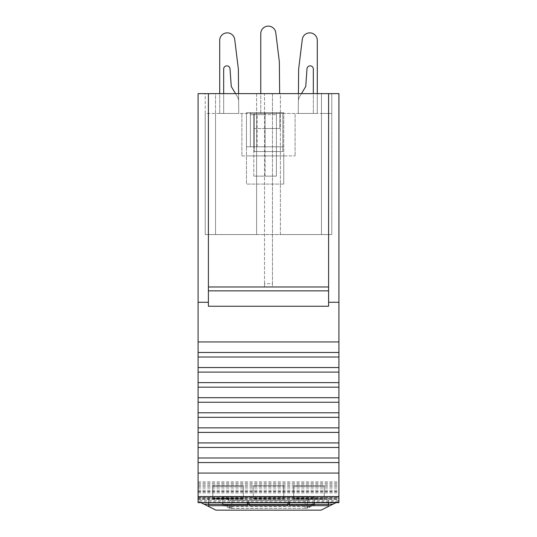 <?xml version="1.0" encoding="UTF-8"?>
<svg xmlns="http://www.w3.org/2000/svg" width="537" height="537" viewBox="0 0 537 537"><rect width="100%" height="100%" fill="white"/><g stroke="black" fill="none" stroke-linecap="round" stroke-linejoin="round"><path stroke-width="0.4" stroke-dasharray="2.69 2.01" d="M231.863 508.452L231.863 500.531L231.863 506.472L229.507 506.331L222.486 502.887L224.842 502.699L314.541 502.86L307.493 506.331L307.493 500.39L231.863 500.531L229.507 500.39L222.486 496.947L224.842 496.765L314.541 496.926L307.493 500.39L305.137 500.531L231.863 500.531L229.507 500.39L222.459 496.926L314.541 496.926L307.493 500.39L307.493 508.304L231.863 508.452L229.507 508.304L222.459 504.84L312.158 504.679L314.514 504.867L307.493 508.304M215.934 510.15L200.979 502.672L336.021 502.672L321.066 510.15M336.021 502.672L338.914 501.222L338.914 473.07L198.086 473.07L198.086 501.222L200.979 502.672M200.945 502.652L198.086 501.222L198.086 499.336L338.914 499.336L338.914 501.222L336.055 502.652M198.086 499.336L198.086 481.837L198.086 500.35L338.914 500.35L338.914 502.652M338.914 500.35L338.914 497.974L198.086 498.041L338.914 498.041L338.914 481.837L338.914 498.766L198.086 498.766M338.914 499.336L338.914 498.766M338.914 473.07L338.914 93.619L272.467 93.619L272.467 286.98L328.597 286.98L328.597 306.244L208.403 306.244L208.403 286.98L264.533 286.98L264.533 283.677L272.467 283.677L272.467 286.98M338.914 352.473L198.086 352.473L198.086 93.619L264.533 93.619L264.533 286.98M198.086 352.473L198.086 357.024L338.914 357.024M338.914 367.55L198.086 367.55L198.086 357.024M198.086 367.55L198.086 372.101L338.914 372.101M338.914 382.626L198.086 382.626L198.086 372.101M198.086 382.626L198.086 387.17L338.914 387.17M338.914 397.702L198.086 397.702L198.086 387.17M198.086 397.702L198.086 402.247L338.914 402.247M338.914 412.772L198.086 412.772L198.086 402.247M198.086 412.772L198.086 417.323L338.914 417.323M338.914 427.848L198.086 427.848L198.086 417.323M198.086 427.848L198.086 432.399L338.914 432.399M338.914 442.924L198.086 442.924L198.086 432.399M198.086 442.924L198.086 447.469L338.914 447.469M338.914 457.994L198.086 457.994L198.086 447.469M198.086 457.994L198.086 462.545L338.914 462.545M198.086 473.07L198.086 462.545M198.086 500.35L198.086 502.652M198.086 499.403L338.914 499.403M328.597 93.619L328.597 286.98M198.086 341.948L338.914 341.948M198.086 492.906L338.914 492.906M198.086 491.321L338.914 491.321M198.086 488.059L338.914 488.059M198.086 485.482L338.914 485.482M198.086 483.025L338.914 483.025M198.086 481.837L338.914 481.837M198.086 484.139L338.914 484.139M198.086 486.717L338.914 486.717M198.086 490.194L338.914 490.194M198.086 491.778L338.914 491.778M198.086 497.974L338.914 497.974M208.403 286.98L208.403 306.244L328.597 306.244L208.403 306.244L208.403 93.619M328.597 302.277L338.914 302.277M272.467 283.677L272.467 93.619L264.533 93.619L264.533 283.677M205.228 93.619L256.599 93.619L256.599 234.555L280.401 234.555L280.401 93.619L256.599 93.619L256.599 234.555L280.401 234.555L280.401 93.619L331.772 93.619L331.772 234.555L280.401 234.555L280.401 113.455L280.401 234.555L331.772 234.555L215.538 234.555L215.538 93.619L205.228 93.619L205.228 234.555L256.599 234.555L256.599 113.455L256.599 234.555L205.228 234.555L215.538 234.555L215.538 93.619L331.772 93.619L331.772 234.555L215.538 234.555L215.538 113.455L215.538 234.555L205.228 234.555L205.228 93.619M198.086 302.277L208.403 302.277M321.462 93.619L321.462 234.555L321.462 93.619M331.772 113.455L331.772 234.555L331.772 113.455L321.462 113.455L321.462 234.555L321.462 113.455L205.228 113.455L205.228 234.555L205.228 113.455L331.772 113.455M254.202 151.535L282.798 151.535L254.202 151.535L282.798 151.535L254.202 151.535L254.202 113.455L254.202 151.535L254.202 113.455L282.798 113.455L254.202 113.455L282.798 113.455L282.798 151.535L282.798 113.455L282.798 151.535L282.798 113.455L254.202 113.455L254.202 151.535M241.898 155.898L295.102 155.898L241.898 155.898L241.898 113.455L241.898 155.898M283.758 155.898L246.463 155.898L283.758 155.898L283.758 184.063L246.463 184.063L283.758 184.063L246.463 184.063L246.463 146.776L283.758 146.776L246.463 146.776L283.758 146.776L246.463 146.776L246.463 112.656L283.758 112.656L246.463 112.656L246.463 184.063L246.463 155.898L246.463 184.063L283.758 184.063L283.758 155.898M295.102 113.455L241.898 113.455L295.102 113.455L295.102 155.898L295.102 113.455M317.293 93.619L317.293 113.455L298.25 113.455L298.639 69.098L302.277 39.483A7.538 7.538 0 0 1 310.218 32.878A7.538 7.538 0 0 1 317.293 40.403L317.293 113.455L298.25 113.455L298.639 69.098L302.277 39.483A7.538 7.538 0 0 1 310.218 32.878A7.538 7.538 0 0 1 317.293 40.403L317.293 113.455L298.25 113.455L298.364 100.466L298.25 113.455L313.326 113.455L298.25 113.455L313.326 113.455L313.326 69.018L313.326 93.619M302.277 39.483A7.538 7.538 0 0 1 310.218 32.878A7.538 7.538 0 0 1 317.293 40.403L317.293 113.455L298.25 113.455L313.326 113.455L313.326 69.018A3.175 3.175 0 0 0 310.265 65.85A3.175 3.175 0 0 0 306.989 68.796A3.175 3.175 0 0 1 310.265 65.85A3.175 3.175 0 0 1 313.326 69.018A3.175 3.175 0 0 0 310.265 65.85A3.175 3.175 0 0 0 306.989 68.803L305.748 86.491L299.841 96.324A11.109 11.109 0 0 0 298.364 100.466A11.109 11.109 0 0 1 299.841 96.324L301.465 93.619M235.535 93.619L237.159 96.324A11.109 11.109 0 0 1 238.636 100.466L238.75 113.455L223.674 113.455L238.75 113.455L223.674 113.455L223.674 69.018A3.175 3.175 0 0 1 226.735 65.85A3.175 3.175 0 0 1 230.011 68.803L231.252 86.491L237.159 96.324A11.109 11.109 0 0 1 238.636 100.466L238.75 113.455L223.674 113.455L223.674 69.018A3.175 3.175 0 0 1 226.735 65.85A3.175 3.175 0 0 1 230.011 68.796L231.252 86.491L237.159 96.324L231.252 86.491L230.011 68.803A3.175 3.175 0 0 0 226.735 65.85A3.175 3.175 0 0 0 223.674 69.018L223.674 93.619M298.639 69.098L298.364 100.466A11.109 11.109 0 0 1 299.841 96.324A11.109 11.109 0 0 0 298.364 100.466L298.424 93.619M306.989 68.796L305.748 86.491L299.841 96.324L305.748 86.491L306.989 68.803M234.723 39.483A7.538 7.538 0 0 0 226.782 32.878A7.538 7.538 0 0 0 219.707 40.403A7.538 7.538 0 0 1 226.782 32.878A7.538 7.538 0 0 1 234.723 39.483L238.361 69.098L238.636 100.466A11.109 11.109 0 0 0 237.159 96.324A11.109 11.109 0 0 1 238.636 100.466L238.75 113.455L219.707 113.455L238.75 113.455L238.361 69.098L234.723 39.483A7.538 7.538 0 0 0 226.782 32.878A7.538 7.538 0 0 0 219.707 40.403L219.707 113.455L219.707 40.403L219.707 113.455L238.75 113.455L219.707 113.455L219.707 93.619M238.361 69.098L238.576 93.619M279.636 93.619L279.354 61.842L275.783 32.744A7.538 7.538 0 0 0 267.842 26.138A7.538 7.538 0 0 0 260.767 33.663L260.767 113.455L279.804 113.455L260.767 113.455L260.767 93.619M253.806 114.643L276.414 114.643L253.806 114.643L253.806 146.776L265.11 146.776L253.806 146.776L253.806 176.129L276.414 176.129L276.414 114.643L276.414 146.776L265.11 146.776L265.11 114.643L250.39 114.643L265.11 114.643L257.176 114.643L265.11 114.643L265.11 146.776L276.414 146.776L276.414 176.129L265.11 176.129L265.11 114.643L265.11 146.776L250.39 146.776L250.39 114.643L250.39 146.776L265.11 146.776L265.11 114.643M253.806 176.129L253.806 146.776L253.806 176.129L276.414 176.129L253.806 176.129L253.806 146.776L265.11 146.776L257.176 146.776L265.11 146.776L265.11 176.129L253.806 176.129M283.758 184.063L283.758 112.656L283.758 184.063M265.11 146.776L276.414 146.776L276.414 112.656L276.414 146.776L253.806 146.776L253.806 112.656L265.11 112.656L253.806 112.656L253.806 128.524L265.11 128.524L265.11 146.776L250.39 146.776L265.11 146.776L265.11 112.656L276.414 112.656L250.39 112.656L250.39 146.776L250.39 112.656L265.11 112.656L265.11 128.524L279.831 128.524L265.11 128.524L265.11 146.776M253.806 128.524L276.414 128.524L265.11 128.524L265.11 112.656L265.11 128.524M279.831 112.656L265.11 112.656L279.831 112.656L279.831 128.524L279.831 112.656M208.598 502.652L208.598 498.014L328.402 498.014L328.402 502.652M249.061 502.652L249.061 501.578L247.476 501.578L247.476 502.652M287.939 502.652L287.939 501.578L289.524 501.578L289.524 502.652M249.061 505.7L249.061 501.578M208.598 498.014L208.598 499.356L328.402 499.356L328.402 505.7M289.524 501.578L289.524 505.7M287.939 505.7L287.939 501.578M247.476 501.578L247.476 505.7M208.598 499.356L208.598 505.7M328.402 498.014L328.402 499.356M293.692 498.168L324.234 498.168L324.234 485.696L293.692 485.696L293.692 498.403L324.234 498.168M253.229 485.696L283.771 485.696L283.771 498.168L253.229 498.168L253.229 485.696L283.771 485.696M212.766 498.168L212.766 485.696L243.308 485.696L243.308 498.168L212.766 498.403L212.766 485.784L243.308 485.696M324.234 499.202L293.692 499.202L293.692 486.73L324.234 486.73L324.234 499.202L293.692 498.967L293.692 486.643L324.234 486.643L324.234 498.967M283.771 486.73L283.771 499.202L283.771 486.643L253.229 486.643L283.771 486.643M253.229 486.73L253.229 499.202L283.771 499.202M243.308 499.202L212.766 499.202L212.766 486.73L243.308 486.73L243.308 499.202L212.766 498.967L212.766 486.643L243.308 486.643L243.308 498.967M293.692 498.403L293.692 485.784L324.234 485.696M324.234 485.784L324.234 498.403M253.229 485.784L253.229 498.403L283.771 498.168M283.771 485.784L283.771 498.403M243.308 485.784L243.308 498.168M212.766 498.403L243.308 498.403M253.229 499.202L253.229 486.643M253.229 498.967L283.771 498.967M229.507 508.304L229.507 506.331A1.98 1.96 116.1 0 0 230.601 508.089L231.863 508.317L224.842 504.814L312.158 504.814L305.526 508.291L231.863 508.311L231.863 506.472L305.137 506.472L305.137 500.531L305.137 508.452M314.514 504.867L314.514 502.887A1.98 1.96 63.9 0 1 313.427 504.646L313.427 504.646A1.98 1.96 63.9 0 1 312.554 504.847M338.914 496.732L198.086 496.732M208.598 504.236L247.476 504.236M249.061 504.236L287.939 504.236M289.524 504.236L328.402 504.236M231.474 508.291A1.98 1.96 116.1 0 1 230.601 508.089L223.573 504.646A1.98 1.96 116.1 0 1 222.486 502.887L222.486 504.867M199.2 501.78L337.8 501.78M198.086 497.517L338.914 497.517M328.597 290.859L208.403 290.859M314.541 504.84L314.541 496.926L314.541 502.86L313.427 504.646L306.399 508.089L305.137 508.317L305.137 506.472L307.493 506.331A1.98 1.96 63.9 0 1 305.526 508.291M222.459 504.84L222.459 496.926L222.459 502.86L223.573 504.646A1.98 1.96 116.1 0 0 224.446 504.847M231.863 508.317L305.137 508.317M257.176 146.776L257.176 114.643"/><path stroke-width="0.81" d="M200.945 502.652L215.934 510.15L321.066 510.15L336.055 502.652M328.597 93.619L328.597 306.244L208.403 306.244L208.403 93.619L338.914 93.619L338.914 496.53L198.086 496.53L198.086 473.07L338.914 473.07M338.914 502.478L198.086 502.652L338.914 502.478L338.914 496.53M338.914 502.652L198.086 502.652M208.403 93.619L198.086 93.619L198.086 302.277L208.403 302.277M198.086 502.478L198.086 496.53M338.914 462.545L198.086 462.545L198.086 473.07M198.086 462.545L198.086 457.994L338.914 457.994M338.914 447.469L198.086 447.469L198.086 457.994M198.086 447.469L198.086 442.924L338.914 442.924M338.914 432.399L198.086 432.399L198.086 442.924M198.086 432.399L198.086 427.848L338.914 427.848M338.914 417.323L198.086 417.323L198.086 427.848M198.086 417.323L198.086 412.772L338.914 412.772M338.914 402.247L198.086 402.247L198.086 412.772M198.086 402.247L198.086 397.702L338.914 397.702M338.914 387.17L198.086 387.17L198.086 397.702M198.086 387.17L198.086 382.626L338.914 382.626M338.914 372.101L198.086 372.101L198.086 382.626M198.086 372.101L198.086 367.55L338.914 367.55M338.914 357.024L198.086 357.024L198.086 367.55M198.086 357.024L198.086 352.473L338.914 352.473M338.914 341.948L198.086 341.948L198.086 352.473M198.086 341.948L198.086 302.277M328.597 302.277L338.914 302.277M208.403 286.98L328.597 286.98M301.465 93.619L305.748 86.491L306.989 68.803A3.175 3.175 0 0 1 310.265 65.85A3.175 3.175 0 0 1 313.326 69.018L313.326 93.619M235.535 93.619L231.252 86.491L230.011 68.796A3.175 3.175 0 0 0 226.735 65.85A3.175 3.175 0 0 0 223.674 69.018L223.674 93.619M238.576 93.619L238.361 69.098L234.723 39.483A7.538 7.538 0 0 0 226.782 32.878A7.538 7.538 0 0 0 219.707 40.403L219.707 93.619M238.361 69.098L234.723 39.483M279.636 93.619L279.354 61.842L275.783 32.744A7.538 7.538 0 0 0 267.842 26.138A7.538 7.538 0 0 0 260.767 33.663L260.767 93.619M298.639 69.098L302.277 39.483L298.639 69.098L298.424 93.619M317.293 93.619L317.293 40.403A7.538 7.538 0 0 0 310.218 32.878A7.538 7.538 0 0 0 302.277 39.483M287.939 504.357L287.939 505.7L249.061 505.7L249.061 504.357L287.939 504.357L287.939 502.652M208.598 502.652L208.598 504.357L247.476 504.357L247.476 502.652M249.061 504.357L249.061 502.652M289.524 502.652L289.524 504.357L328.402 504.357L328.402 502.652M328.402 504.357L328.402 505.7L289.524 505.7L289.524 504.357M287.939 502.927L289.524 502.927M249.061 502.927L247.476 502.927M247.476 504.357L247.476 505.7L208.598 505.7L208.598 504.357M204.107 504.236L208.598 504.236M247.476 504.236L249.061 504.236M287.939 504.236L289.524 504.236M328.402 504.236L332.893 504.236M328.597 290.859L208.403 290.859"/></g></svg>

